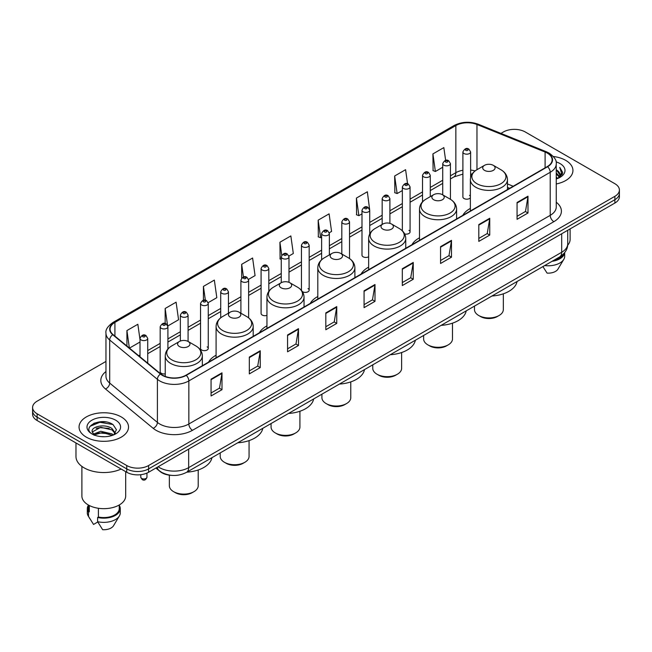<?xml version="1.0" encoding="UTF-8"?>
<svg xmlns="http://www.w3.org/2000/svg" width="652" height="652" viewBox="0 0 652 652"><rect width="100%" height="100%" fill="white"/><g stroke="black" fill="none" stroke-linecap="round" stroke-linejoin="round"><path stroke-width="0.98" d="M216.089 355.234A27.302 15.762 0 0 0 208.558 362.137M266.945 325.878A27.302 15.762 0 0 0 259.414 332.773M317.801 296.521A27.302 15.762 0 0 0 310.27 303.416M368.649 267.157A27.302 15.762 0 0 0 361.118 274.052M419.505 237.801A27.302 15.762 0 0 0 411.974 244.696M470.361 208.436A27.302 15.762 0 0 0 462.83 215.331M369.717 233.97L369.717 210.205A3.863 2.233 180 0 1 367.329 212.267A3.863 2.233 180 0 1 363.123 211.786A3.863 2.233 180 0 1 361.99 210.205L361.99 255.217A3.863 2.233 0 0 0 363.123 256.79A3.863 2.233 0 0 0 368.649 256.749M302.357 291.607A3.863 2.233 0 0 0 302.577 291.746A3.863 2.233 0 0 0 306.79 292.226A3.863 2.233 0 0 0 309.17 290.173L309.17 245.16A3.863 2.233 180 0 1 306.79 247.222A3.863 2.233 180 0 1 302.577 246.741A3.863 2.233 180 0 1 301.444 245.16L301.444 290.173A3.863 2.233 0 0 0 301.468 290.417M268.811 291.338L268.811 268.461A3.863 2.233 180 0 1 266.423 270.523A3.863 2.233 180 0 1 262.218 270.042A3.863 2.233 180 0 1 261.085 268.461L261.085 313.473A3.863 2.233 0 0 0 262.218 315.046A3.863 2.233 0 0 0 266.945 315.381M208.265 348.429L208.265 303.416A3.863 2.233 180 0 1 205.885 305.478A3.863 2.233 180 0 1 201.672 304.997A3.863 2.233 180 0 1 200.539 303.416L200.539 348.429A3.863 2.233 0 0 0 201.672 350.002A3.863 2.233 0 0 0 205.885 350.483A3.863 2.233 0 0 0 208.265 348.429A3.863 2.233 0 0 0 207.132 346.848M167.906 349.024L167.906 326.717A3.863 2.233 180 0 1 165.518 328.779A3.863 2.233 180 0 1 161.313 328.298A3.863 2.233 180 0 1 160.18 326.717L160.18 371.73A3.863 2.233 0 0 0 161.313 373.303A3.863 2.233 0 0 0 165.241 373.849M470.622 177.45L470.622 151.949A3.863 2.233 180 0 1 468.234 154.011A3.863 2.233 180 0 1 464.028 153.53A3.863 2.233 180 0 1 462.896 151.949L462.896 196.961A3.863 2.233 0 0 0 464.028 198.534A3.863 2.233 0 0 0 470.361 197.768M509.554 188.355L507.452 187.507M404.672 233.954A3.863 2.233 0 0 0 410.075 231.908A3.863 2.233 0 0 0 408.943 230.335M309.17 290.173A3.863 2.233 0 0 0 308.037 288.591M470.361 196.154A3.863 2.233 0 0 0 469.489 195.38M171.745 475.373A15.452 8.924 180 0 1 160.164 471.592L155.877 468.054M105.852 421.934A20.603 11.899 0 0 0 93.79 423.368M105.966 361.428L37.123 401.176A15.452 8.924 0 0 0 32.6 407.484L32.6 414.216A15.452 8.924 0 0 0 37.123 420.524L126.741 472.26A15.452 8.924 0 0 0 148.599 472.26L614.877 203.057A15.452 8.924 0 0 0 619.4 196.749L619.4 193.383A15.452 8.924 0 0 1 614.877 199.691A15.452 8.924 0 0 0 619.4 193.383L619.4 190.017A15.452 8.924 0 0 0 614.877 183.709L525.259 131.973A15.452 8.924 0 0 0 503.401 131.973L500.94 133.391M32.6 407.484A15.452 8.924 0 0 0 37.123 413.792L126.741 465.528A15.452 8.924 0 0 0 148.599 465.528L148.599 468.894L614.877 199.691L148.599 468.894A15.452 8.924 0 0 1 126.741 468.894A15.452 8.924 0 0 0 148.599 468.894L148.599 472.26M37.123 413.792L37.123 417.158L126.741 468.894L37.123 417.158A15.452 8.924 0 0 1 32.6 410.85A15.452 8.924 0 0 0 37.123 417.158L37.123 420.524M565.7 160.359A24.727 14.279 0 0 0 553.344 156.488A24.727 14.279 0 0 1 565.7 160.359A24.727 14.279 0 0 1 572.937 170.457A24.727 14.279 0 0 0 565.7 160.359M121.272 416.946A24.727 14.279 0 0 0 94.328 413.849A24.727 14.279 0 0 0 79.063 427.044A24.727 14.279 0 0 0 86.3 437.133A24.727 14.279 0 0 0 113.252 440.23A24.727 14.279 0 0 0 128.517 427.044A24.727 14.279 0 0 0 121.272 416.946A24.727 14.279 0 0 0 94.328 413.849A24.727 14.279 0 0 0 79.063 427.044A24.727 14.279 0 0 0 86.3 437.133A24.727 14.279 0 0 0 113.252 440.23A24.727 14.279 0 0 0 128.517 427.044A24.727 14.279 0 0 0 121.272 416.946M547.297 153.106A16.487 9.519 180 0 1 552.13 159.838A16.487 9.519 180 0 1 547.297 166.57L185.934 375.202A16.487 9.519 180 0 1 160.775 373.93L113.065 334.59A16.487 9.519 180 0 1 110.082 329.13A16.487 9.519 180 0 1 114.915 322.398L455.854 125.559A16.487 9.519 180 0 1 476.962 124.499L545.096 152.038A16.487 9.519 180 0 1 547.297 153.106M547.59 152.935A16.895 9.756 0 0 0 545.333 151.843L477.199 124.304A16.895 9.756 0 0 0 455.561 125.396L114.622 322.235A16.895 9.756 0 0 0 112.731 334.729L160.433 374.061A16.895 9.756 0 0 0 186.227 375.365L547.59 166.733A16.895 9.756 0 0 0 547.59 152.935M211.069 379.154L211.069 395.976L221.998 389.668L221.998 372.846L211.069 379.154M211.069 392.993L219.488 388.136L221.957 373.4A4.124 2.38 -120 0 0 221.998 372.846M219.414 388.176L221.998 389.668M249.317 357.068L249.317 373.898L260.246 367.589L260.246 350.76L249.317 357.068M249.317 370.906L257.736 366.049L260.205 351.322A4.124 2.38 -120 0 0 260.246 350.76M257.662 366.09L260.246 367.589M287.565 334.989L287.565 351.811L298.494 345.503L298.494 328.673L287.565 334.989M287.565 348.828L295.984 343.971L298.453 329.236A4.124 2.38 -120 0 0 298.494 328.673M295.91 344.012L298.494 345.503M325.821 312.903L325.821 329.733L336.75 323.416L336.75 306.595L325.821 312.903M325.821 326.742L334.231 321.884L336.701 307.149A4.124 2.38 -120 0 0 336.75 306.595M334.158 321.925L336.75 323.416M517.06 202.487L517.06 219.316L527.99 213L527.99 196.179L517.06 202.487M517.06 216.325L525.479 211.468L527.949 196.741A4.124 2.38 -120 0 0 527.99 196.179M525.406 211.509L527.99 213M478.812 224.573L478.812 241.395L489.742 235.087L489.742 218.265L478.812 224.573M478.812 238.412L487.231 233.555L489.701 218.819A4.124 2.38 -120 0 0 489.742 218.265M487.158 233.595L489.742 235.087M440.565 246.652L440.565 263.481L451.494 257.173L451.494 240.343L440.565 246.652M440.565 260.498L448.983 255.633L451.453 240.906A4.124 2.38 -120 0 0 451.494 240.343M448.91 255.674L451.494 257.173M402.317 268.738L402.317 285.56L413.246 279.252L413.246 262.43L402.317 268.738M402.317 282.577L410.736 277.719L413.197 262.984A4.124 2.38 -120 0 0 413.246 262.43M410.662 277.76L413.246 279.252M364.069 290.816L364.069 307.646L374.998 301.338L374.998 284.508L364.069 290.816M364.069 304.663L372.488 299.798L374.949 285.071A4.124 2.38 -120 0 0 374.998 284.508M372.414 299.847L374.998 301.338M556.246 183.962A24.727 14.279 0 0 0 572.937 170.457A24.727 14.279 0 0 1 556.246 183.962M148.599 465.528L614.877 196.325A15.452 8.924 0 0 0 619.4 190.017M208.175 302.667L216.814 297.671L214.345 280.091L203.424 286.407L203.424 300.197M167.808 325.967L178.566 319.757L176.097 302.178L165.168 308.486L165.168 323.539M140.001 339.562L137.849 324.264L126.92 330.572L126.92 346.016M329.26 232.756L331.566 231.427L329.097 213.848L318.168 220.156L318.347 236.88M369.619 209.455L367.345 191.761L356.416 198.069L356.595 214.793M407.573 183.782L405.593 169.683L394.664 175.991L394.843 192.715M445.634 160.376L443.841 147.596L432.92 153.905L433.091 170.628M248.534 279.366L255.062 275.592L252.601 258.013L241.672 264.321L241.672 278.094M288.893 256.057L293.31 253.506L290.849 235.926L279.92 242.234L280.091 258.958M281.265 259.398L279.92 258.893M279.92 242.234L281.737 255.185M318.168 220.156L320.637 237.735L321.623 237.165M320.637 237.735L318.168 236.815M356.416 198.069L358.885 215.649L361.99 213.856M358.885 215.649L356.416 214.728M394.664 175.991L397.133 193.571L402.349 190.555M397.133 193.571L394.664 192.65M432.92 153.905L435.381 171.484L442.716 167.254M435.381 171.484L432.92 170.563M241.672 264.321L243.449 276.986M203.424 286.407L205.356 300.197M165.168 308.486L167.523 325.25M129.463 348.111L140.001 342.023M126.92 330.572L129.373 348.038M556.246 177.148L557.867 178.395M556.246 178.2L557.012 178.721M556.246 172.943L559.457 176.415M556.246 173.994L559.188 176.912M559.62 176.855L559.75 177.352M557.933 178.363A11.646 6.724 0 0 0 559.856 174.663A11.646 6.724 0 0 0 556.441 169.911L559.848 174.915M559.514 176.977L559.074 177.849M567.656 245.258A21.891 12.641 0 0 0 570.109 239.439L570.109 228.901M556.246 178.974A16.797 9.698 0 0 0 560.084 177.311A16.797 9.698 0 0 0 560.084 163.603A16.797 9.698 0 0 0 556.058 161.883M559.066 177.857L562.529 173.424L562.643 172.389L559.758 167.385L561.445 172.984L558.12 178.289M553.605 260.425A15.452 8.924 0 0 0 563.189 254.247M542.912 266.595L547.077 273.115A10.302 5.949 0 0 0 557.949 269.146L563.793 259.374A16.487 9.519 0 0 0 564.697 256.269L564.697 252.56M544.697 265.568A16.487 9.519 0 0 0 563.793 259.374M552.057 261.313A16.487 9.519 0 0 0 564.673 252.593M559.758 167.385L562.643 172.593M561.38 173.334L562.097 174.573M561.453 172.91L562.211 174.32M474.485 306.106L474.485 309.602A14.425 8.329 0 0 0 478.707 315.495L480.524 316.546A11.85 6.838 0 0 0 497.28 316.546L499.106 315.495A14.425 8.329 0 0 0 503.328 309.602L503.328 293.816M480.524 316.546L478.707 315.495A14.425 8.329 0 0 0 499.106 315.495M484.534 170.376A6.186 3.57 0 0 0 493.279 170.376A6.186 3.57 0 0 0 493.279 165.323L500.956 169.756A17.033 9.837 0 0 1 500.956 183.668A17.033 9.837 0 0 1 476.856 183.668A17.033 9.837 0 0 1 476.856 169.756C472.659 172.25 470.499 175.559 470.361 179.683A18.549 10.709 0 0 0 475.789 187.254A18.549 10.709 0 0 0 496.001 189.577A18.549 10.709 0 0 0 507.452 179.683C507.313 175.559 505.145 172.25 500.956 169.756L493.279 165.323A6.186 3.57 0 0 0 484.534 165.323A6.186 3.57 0 0 0 484.534 170.376M491.983 296A28.338 16.357 0 0 0 517.069 281.517M423.629 335.462L423.629 338.967A14.425 8.329 0 0 0 427.851 344.851L429.676 345.902A11.85 6.838 0 0 0 446.433 345.902L448.25 344.851A14.425 8.329 0 0 0 452.48 338.967L452.48 323.18M429.676 345.902L427.851 344.851A14.425 8.329 0 0 0 448.25 344.851M433.678 199.732A6.186 3.57 0 0 0 442.423 199.732A6.186 3.57 0 0 0 442.423 194.687L450.1 199.113A17.033 9.837 0 0 0 450.1 199.113A17.033 9.837 0 0 1 450.1 213.025A17.033 9.837 0 0 1 426.009 213.025A17.033 9.837 0 0 1 426.009 199.121C421.811 201.607 419.643 204.915 419.505 209.047A18.549 10.709 0 0 0 424.941 216.619A18.549 10.709 0 0 0 445.153 218.942A18.549 10.709 0 0 0 456.596 209.047C456.465 204.915 454.297 201.607 450.1 199.121L442.423 194.687A6.186 3.57 0 0 0 433.678 194.687A6.186 3.57 0 0 0 433.678 199.732M441.127 325.356A28.338 16.357 0 0 0 466.221 310.874M372.773 364.827L372.773 368.323A14.425 8.329 0 0 0 377.003 374.215L378.82 375.267A11.85 6.838 0 0 0 395.577 375.267L397.402 374.215A14.425 8.329 0 0 0 401.624 368.323L401.624 352.536M378.82 375.267L377.003 374.215A14.425 8.329 0 0 0 397.402 374.215M382.83 229.096A6.186 3.57 0 0 0 391.567 229.096A6.186 3.57 0 0 0 391.567 224.043L399.244 228.477A17.033 9.837 0 0 1 399.244 242.389A17.033 9.837 0 0 1 375.153 242.389A17.033 9.837 0 0 1 375.153 228.477C370.955 230.971 368.787 234.28 368.649 238.404A18.549 10.709 0 0 0 374.085 245.975A18.549 10.709 0 0 0 394.297 248.298A18.549 10.709 0 0 0 405.748 238.404C405.609 234.28 403.441 230.971 399.244 228.477L391.567 224.043A6.186 3.57 0 0 0 382.83 224.043A6.186 3.57 0 0 0 382.83 229.096M390.279 354.721A28.338 16.357 0 0 0 415.365 340.23M321.917 394.183L321.917 397.679A14.425 8.329 0 0 0 326.147 403.572L327.964 404.623A11.85 6.838 0 0 0 344.721 404.623L346.546 403.572A14.425 8.329 0 0 0 350.768 397.679L350.768 381.901M327.964 404.623L326.147 403.572A14.425 8.329 0 0 0 346.546 403.572M331.974 258.453A6.186 3.57 0 0 0 340.719 258.453A6.186 3.57 0 0 0 340.719 253.408L348.396 257.833A17.033 9.837 0 0 1 348.396 271.745A17.033 9.837 0 0 1 324.297 271.745A17.033 9.837 0 0 1 324.297 257.833C320.099 260.327 317.94 263.636 317.801 267.768A18.549 10.709 0 0 0 323.229 275.34A18.549 10.709 0 0 0 343.441 277.662A18.549 10.709 0 0 0 354.892 267.768C354.753 263.636 352.585 260.327 348.396 257.833L340.719 253.408A6.186 3.57 0 0 0 331.974 253.408A6.186 3.57 0 0 0 331.974 258.453M339.423 384.077A28.338 16.357 0 0 0 364.509 369.594M271.069 423.547L271.069 427.044A14.425 8.329 0 0 0 275.291 432.928L277.116 433.979A11.85 6.838 0 0 0 293.873 433.979L295.69 432.928A14.425 8.329 0 0 0 299.92 427.044L299.92 411.257M277.116 433.979L275.291 432.928A14.425 8.329 0 0 0 295.69 432.928M281.118 287.809A6.186 3.57 0 0 0 289.863 287.809A6.186 3.57 0 0 0 289.863 282.764L297.54 287.198A17.033 9.837 0 0 1 297.54 301.11A17.033 9.837 0 0 1 273.449 301.11A17.033 9.837 0 0 1 273.449 287.198C269.252 289.692 267.084 293.001 266.945 297.125A18.549 10.709 0 0 0 272.381 304.696A18.549 10.709 0 0 0 292.593 307.019A18.549 10.709 0 0 0 304.036 297.125C303.897 293.001 301.737 289.692 297.54 287.198L289.863 282.764A6.186 3.57 0 0 0 281.118 282.764A6.186 3.57 0 0 0 281.118 287.809M288.567 413.441A28.338 16.357 0 0 0 313.661 398.951M220.213 452.904L220.213 456.4A14.425 8.329 0 0 0 224.443 462.292L226.26 463.344A11.85 6.838 0 0 0 243.017 463.344L244.842 462.292A14.425 8.329 0 0 0 249.064 456.4L249.064 440.613M226.26 463.344L224.443 462.292A14.425 8.329 0 0 0 244.842 462.292M230.27 317.174A6.186 3.57 0 0 0 239.007 317.174A6.186 3.57 0 0 0 239.007 312.129L246.684 316.554A17.033 9.837 0 0 1 246.684 330.466A17.033 9.837 0 0 1 222.593 330.466A17.033 9.837 0 0 1 222.593 316.554C218.396 319.048 216.228 322.357 216.089 326.489A18.549 10.709 0 0 0 221.525 334.06A18.549 10.709 0 0 0 241.737 336.375A18.549 10.709 0 0 0 253.188 326.489C253.049 322.357 250.881 319.048 246.684 316.554L239.007 312.129A6.186 3.57 0 0 0 230.27 312.129A6.186 3.57 0 0 0 230.27 317.174M237.711 442.798A28.338 16.357 0 0 0 262.805 428.315M169.357 475.169L169.357 485.764A14.425 8.329 0 0 0 173.587 491.649L175.404 492.7A11.85 6.838 0 0 0 192.161 492.7L193.986 491.649A14.425 8.329 0 0 0 198.208 485.764L198.208 469.978M175.404 492.7L173.587 491.649A14.425 8.329 0 0 0 193.986 491.649M179.414 346.53A6.186 3.57 0 0 0 188.159 346.53A6.186 3.57 0 0 0 188.159 341.485L195.836 345.919A17.033 9.837 0 0 1 195.836 359.831A17.033 9.837 0 0 1 171.737 359.831A17.033 9.837 0 0 1 171.737 345.919C167.54 348.404 165.38 351.721 165.241 355.845A18.549 10.709 0 0 0 170.669 363.417A18.549 10.709 0 0 0 190.881 365.739A18.549 10.709 0 0 0 202.332 355.845C202.193 351.721 200.025 348.404 195.836 345.919L188.159 341.485A6.186 3.57 0 0 0 179.414 341.485A6.186 3.57 0 0 0 179.414 346.53M186.863 472.162A28.338 16.357 0 0 0 211.949 457.671M75.974 442.944L75.974 456.49A27.816 16.064 0 0 0 84.116 467.843A27.816 16.064 0 0 0 121.15 469.032M81.891 466.392L81.891 496.025A21.891 12.641 0 0 0 88.305 504.966A21.891 12.641 0 0 0 112.168 507.704A21.891 12.641 0 0 0 125.681 496.025L125.681 471.649M100.978 436.604L104.899 436.718M93.277 434.134L100.775 431.274L112.022 433.906L113.391 434.998M93.823 434.974L102.388 432.553L112.022 435.243M92.144 431.314L94.067 434.949M92.16 431.64C90.97 426.473 105.143 423.425 112.022 428.568L115.371 433.189M92.217 431.983L100.75 427.288L112.022 429.896L115.102 433.531M113.782 434.835L116.415 429.668L113.089 424.656C101.304 416.18 80.359 427.345 92.454 434.191L93.049 434.558M115.665 420.181A16.797 9.698 0 0 0 91.916 420.181A16.797 9.698 0 0 0 91.916 433.898A16.797 9.698 0 0 0 115.665 433.898A16.797 9.698 0 0 0 115.665 420.181M88.338 504.982L88.338 508.642A15.452 8.924 0 0 0 89.3 511.755L89.3 505.504M88.338 505.333A16.487 9.519 0 0 0 87.303 508.642L87.303 512.847A16.487 9.519 0 0 0 88.207 515.96A16.487 9.519 0 0 0 88.509 516.417L93.546 524.444L97.792 521.991M88.509 516.417L88.509 512.211L89.3 511.755M87.303 508.642A16.487 9.519 0 0 0 88.509 512.211M94.328 435.291L92.201 431.901M98.411 508.275L98.411 517.012A15.452 8.924 0 0 0 119.243 508.642L119.243 504.982M98.411 517.012L97.613 517.468L97.613 521.673L102.657 529.701A10.302 5.949 0 0 0 113.529 525.732L119.373 515.96A16.487 9.519 0 0 0 120.278 512.847L120.278 508.642A16.487 9.519 0 0 0 119.243 505.333M97.613 521.673A16.487 9.519 0 0 0 119.373 515.96M97.613 517.468A16.487 9.519 0 0 0 120.278 508.642M89.992 426.335L99.862 422.292L112.861 424.501M96.154 428.307L99.862 427.63L109.226 428.454M96.113 433.661L99.862 432.977L109.21 433.792M158.143 466.75A20.603 11.899 0 0 0 159.528 467.631A20.603 11.899 0 0 0 188.664 467.631L561.69 252.267A20.603 11.899 0 0 0 567.721 243.856C567.876 248.974 565.154 253.351 559.555 256.986L186.529 472.35A10.302 5.949 60 0 0 188.664 467.631L188.664 449.122M561.69 233.758L561.69 252.267A10.302 5.949 60 0 1 559.555 256.986M157.303 467.231A10.302 6.895 129.5 0 0 159.104 470.581L155.975 467.997M614.877 203.057L614.877 196.325M126.741 472.26L126.741 465.528M556.246 202.234A25.762 14.874 180 0 1 553.858 221.672L192.495 430.304A5.151 2.975 60 0 1 188.852 423.996L550.215 215.356A20.603 11.899 0 0 0 556.246 206.945L556.246 163.872A20.603 11.899 180 0 1 550.215 172.283A5.151 2.975 -120 0 0 547.59 166.733M192.495 430.304A25.762 14.874 180 0 1 156.064 430.304A25.762 14.874 180 0 1 153.179 428.315L105.469 388.975A25.762 14.874 180 0 1 105.966 371.526M159.707 423.996A20.603 11.899 0 0 0 188.852 423.996L188.852 380.915A20.603 11.899 180 0 1 157.401 379.334L109.691 339.994A20.603 11.899 180 0 1 105.966 333.172L105.966 376.245A20.603 11.899 0 0 0 109.691 383.066L157.401 422.406A20.603 11.899 0 0 0 159.707 423.996M556.246 163.872C556.938 160.653 554.567 157.067 549.147 153.106L546.441 151.786A5.151 2.412 112 0 0 545.333 151.843M546.441 151.786L478.307 124.247C469.774 121.223 461.673 121.663 454.004 125.559A5.151 2.975 60 0 1 455.561 125.396M114.622 322.235A5.151 2.975 -120 0 0 113.065 322.398C107.719 326.244 105.347 329.83 105.966 333.172M112.731 334.729A5.151 3.447 129.5 0 0 109.691 339.994L109.691 383.066A5.151 3.447 -50.5 0 1 105.469 388.975M478.307 124.247A5.151 2.412 112 0 0 477.199 124.304M160.433 374.061A5.151 3.447 129.5 0 0 157.401 379.334L157.401 422.406A5.151 3.447 -50.5 0 1 153.179 428.315M186.227 375.365A5.151 2.975 60 0 1 188.852 380.915L550.215 172.283L550.215 215.356A5.151 2.975 60 0 0 553.858 221.672M114.915 322.398L114.915 336.114M545.096 152.038L545.096 167.833M476.962 124.499L476.962 169.699M513.197 186.252L507.452 183.929M475.072 170.946A16.487 9.519 0 0 0 470.622 170.058M462.896 170.27A16.487 9.519 0 0 0 455.854 172.674L450.442 175.795M455.854 125.559L455.854 172.674A9.275 5.355 60 0 1 453.931 176.92L450.442 178.933M442.716 180.262L430.263 187.45M422.529 191.908L410.075 199.105M402.349 203.563L389.896 210.751M382.17 215.217L369.717 222.405M361.99 226.863L349.537 234.052M341.811 238.518L329.358 245.706M321.623 250.164L309.17 257.361M301.444 261.819L288.991 269.007M281.265 273.473L268.811 280.662M261.085 285.12L248.632 292.316M240.906 296.774L228.445 303.962M220.718 308.429L208.265 315.617M200.539 320.075L188.086 327.263M180.359 331.729L167.906 338.918M160.18 343.376L147.727 350.572M140.001 355.03L138.737 355.756M364.069 291.354L374.949 285.071M402.317 269.268L413.197 262.984M440.565 247.189L451.453 240.906M478.812 225.103L489.701 218.819M517.06 203.025L527.949 196.741M325.821 313.433L336.701 307.149M287.565 335.519L298.453 329.236M249.317 357.606L260.205 351.322M211.069 379.684L221.957 373.4M465.846 150.376A1.288 0.742 0 0 0 467.671 150.376A1.288 0.742 0 0 0 467.671 149.316A1.288 0.742 0 0 0 465.846 149.316A1.288 0.742 0 0 0 465.846 150.376M450.442 199.316L450.442 163.603A3.863 2.233 180 0 1 448.054 165.665A3.863 2.233 180 0 1 443.841 165.176A3.863 2.233 180 0 1 442.716 163.603L442.716 194.85M445.666 162.022A1.288 0.742 0 0 0 447.484 162.022A1.288 0.742 0 0 0 447.484 160.971A1.288 0.742 0 0 0 445.666 160.971A1.288 0.742 0 0 0 445.666 162.022M430.263 196.66L430.263 175.249A3.863 2.233 180 0 1 427.875 177.311A3.863 2.233 180 0 1 423.661 176.831A3.863 2.233 180 0 1 422.529 175.249L422.529 201.827M425.487 173.676A1.288 0.742 0 0 0 427.304 173.676A1.288 0.742 0 0 0 427.304 172.625A1.288 0.742 0 0 0 425.487 172.625A1.288 0.742 0 0 0 425.487 173.676M410.075 231.908L410.075 186.904A3.863 2.233 180 0 1 407.696 188.966A3.863 2.233 180 0 1 403.482 188.477A3.863 2.233 180 0 1 402.349 186.904L402.349 230.808M405.299 185.323A1.288 0.742 0 0 0 407.125 185.323A1.288 0.742 0 0 0 407.125 184.271A1.288 0.742 0 0 0 405.299 184.271A1.288 0.742 0 0 0 405.299 185.323M389.896 223.359L389.896 198.558A3.863 2.233 180 0 1 387.508 200.612A3.863 2.233 180 0 1 383.303 200.131A3.863 2.233 180 0 1 382.17 198.558L382.17 224.427M385.12 196.977A1.288 0.742 0 0 0 386.946 196.977A1.288 0.742 0 0 0 386.946 195.926A1.288 0.742 0 0 0 385.12 195.926A1.288 0.742 0 0 0 385.12 196.977M364.941 208.632A1.288 0.742 0 0 0 366.766 208.632A1.288 0.742 0 0 0 366.766 207.58A1.288 0.742 0 0 0 364.941 207.58A1.288 0.742 0 0 0 364.941 208.632M349.537 258.559L349.537 221.859A3.863 2.233 180 0 1 347.149 223.921A3.863 2.233 180 0 1 342.936 223.432A3.863 2.233 180 0 1 341.811 221.859L341.811 254.035M344.761 220.278A1.288 0.742 0 0 0 346.579 220.278A1.288 0.742 0 0 0 346.579 219.227A1.288 0.742 0 0 0 344.761 219.227A1.288 0.742 0 0 0 344.761 220.278M329.358 254.916L329.358 233.506A3.863 2.233 180 0 1 326.97 235.568A3.863 2.233 180 0 1 322.756 235.087A3.863 2.233 180 0 1 321.623 233.506L321.623 259.757M324.582 231.933A1.288 0.742 0 0 0 326.399 231.933A1.288 0.742 0 0 0 326.399 230.881A1.288 0.742 0 0 0 324.582 230.881A1.288 0.742 0 0 0 324.582 231.933M304.394 243.587A1.288 0.742 0 0 0 306.22 243.587A1.288 0.742 0 0 0 306.22 242.528A1.288 0.742 0 0 0 304.394 242.528A1.288 0.742 0 0 0 304.394 243.587M288.991 282.349L288.991 256.815A3.863 2.233 180 0 1 286.603 258.877A3.863 2.233 180 0 1 282.397 258.388A3.863 2.233 180 0 1 281.265 256.815L281.265 282.683M284.215 255.234A1.288 0.742 0 0 0 286.041 255.234A1.288 0.742 0 0 0 286.041 254.182A1.288 0.742 0 0 0 284.215 254.182A1.288 0.742 0 0 0 284.215 255.234M264.036 266.888A1.288 0.742 0 0 0 265.861 266.888A1.288 0.742 0 0 0 265.861 265.837A1.288 0.742 0 0 0 264.036 265.837A1.288 0.742 0 0 0 264.036 266.888M248.632 317.866L248.632 280.115A3.863 2.233 180 0 1 246.244 282.177A3.863 2.233 180 0 1 242.031 281.688A3.863 2.233 180 0 1 240.906 280.115L240.906 313.221M243.856 278.534A1.288 0.742 0 0 0 245.674 278.534A1.288 0.742 0 0 0 245.674 277.483A1.288 0.742 0 0 0 243.856 277.483A1.288 0.742 0 0 0 243.856 278.534M228.445 313.172L228.445 291.77A3.863 2.233 180 0 1 226.065 293.824A3.863 2.233 180 0 1 221.851 293.343A3.863 2.233 180 0 1 220.718 291.77L220.718 317.809M223.677 290.189A1.288 0.742 0 0 0 225.494 290.189A1.288 0.742 0 0 0 225.494 289.138A1.288 0.742 0 0 0 223.677 289.138A1.288 0.742 0 0 0 223.677 290.189M203.489 301.843A1.288 0.742 0 0 0 205.315 301.843A1.288 0.742 0 0 0 205.315 300.792A1.288 0.742 0 0 0 203.489 300.792A1.288 0.742 0 0 0 203.489 301.843M188.086 341.444L188.086 315.071A3.863 2.233 180 0 1 185.698 317.133A3.863 2.233 180 0 1 181.492 316.644A3.863 2.233 180 0 1 180.359 315.071L180.359 341.037M183.31 313.49A1.288 0.742 0 0 0 185.135 313.49A1.288 0.742 0 0 0 185.135 312.438A1.288 0.742 0 0 0 183.31 312.438A1.288 0.742 0 0 0 183.31 313.49M163.13 325.144A1.288 0.742 0 0 0 164.956 325.144A1.288 0.742 0 0 0 164.956 324.093A1.288 0.742 0 0 0 163.13 324.093A1.288 0.742 0 0 0 163.13 325.144M141.671 478.446A3.089 1.785 0 0 0 145.046 478.829A3.089 1.785 0 0 0 146.953 477.182C145.934 479.962 144.353 480.777 142.209 479.619L140.767 477.182A3.089 1.785 0 0 0 141.671 478.446M147.727 363.164L147.727 338.372A3.863 2.233 180 0 1 145.339 340.434A3.863 2.233 180 0 1 141.125 339.953A3.863 2.233 180 0 1 140.001 338.372L140.001 356.799M142.951 336.791A1.288 0.742 0 0 0 144.768 336.791A1.288 0.742 0 0 0 144.768 335.739A1.288 0.742 0 0 0 142.951 335.739A1.288 0.742 0 0 0 142.951 336.791M186.529 472.35C178.24 476.514 169.952 476.514 161.655 472.35L159.104 470.581M567.721 243.856L567.721 230.278M454.004 125.559L113.065 322.398M472.081 174.108L470.622 173.945M462.896 174.108L453.931 176.92M442.716 183.399L430.263 190.588M422.529 195.046L410.075 202.234M402.349 206.7L389.896 213.889M382.17 218.347L369.717 225.543M361.99 230.001L349.537 237.189M341.811 241.656L329.358 248.844M321.623 253.302L309.17 260.49M301.444 264.957L288.991 272.145M281.265 276.611L268.811 283.799M261.085 288.257L248.632 295.446M240.906 299.912L228.445 307.1M220.718 311.558L208.265 318.755M200.539 323.213L188.086 330.401M180.359 334.867L167.906 342.055M160.18 346.514L147.727 353.702M509.668 188.289L507.452 187.401M507.452 189.569L507.452 179.683M470.361 210.987L470.361 179.683M484.534 165.323L476.856 169.756M456.596 218.933L456.596 209.047M419.505 240.343L419.505 209.047M433.678 194.687L426.009 199.121M405.748 248.29L405.748 238.404M368.649 269.708L368.649 238.404M382.83 224.043L375.153 228.477M354.892 277.654L354.892 267.768M317.801 299.064L317.801 267.768M331.974 253.408L324.297 257.833M304.036 307.01L304.036 297.125M266.945 328.429L266.945 297.125M281.118 282.764L273.449 287.198M253.188 336.375L253.188 326.489M216.089 357.785L216.089 326.489M230.27 312.129L222.593 316.554M202.332 365.731L202.332 355.845M165.241 376.424L165.241 355.845M179.414 341.485L171.737 345.919M89.878 518.756L88.207 515.96M470.622 151.949L468.959 149.194C466.718 147.572 464.697 148.493 462.896 151.949M450.442 163.603L448.772 160.84C446.53 159.227 444.509 160.147 442.716 163.603M430.263 175.249L428.592 172.495C426.351 170.881 424.33 171.794 422.529 175.249M410.075 186.904L408.413 184.149C406.172 182.527 404.15 183.448 402.349 186.904M389.896 198.558L388.233 195.796C385.992 194.182 383.971 195.103 382.17 198.558M369.717 210.205L368.054 207.45C365.813 205.828 363.792 206.749 361.99 210.205M349.537 221.859L347.866 219.105C345.625 217.483 343.604 218.404 341.811 221.859M329.358 233.506L327.687 230.751C325.446 229.137 323.425 230.05 321.623 233.506M309.17 245.16L307.508 242.405C305.266 240.784 303.245 241.705 301.444 245.16M288.991 256.815L287.328 254.052C285.087 252.438 283.066 253.359 281.265 256.815M268.811 268.461L267.149 265.706C264.908 264.093 262.886 265.005 261.085 268.461M248.632 280.115L246.961 277.361C244.72 275.739 242.699 276.66 240.906 280.115M228.445 291.77L226.782 289.007C224.541 287.393 222.519 288.314 220.718 291.77M208.265 303.416L206.602 300.662C204.361 299.04 202.34 299.961 200.539 303.416M188.086 315.071L186.423 312.316C184.182 310.694 182.161 311.615 180.359 315.071M167.906 326.717L166.244 323.962C164.002 322.349 161.981 323.262 160.18 326.717M146.953 477.182L146.953 473.083M147.727 338.372L146.056 335.617C143.815 333.995 141.794 334.916 140.001 338.372M140.767 477.182L140.767 474.689"/></g></svg>
